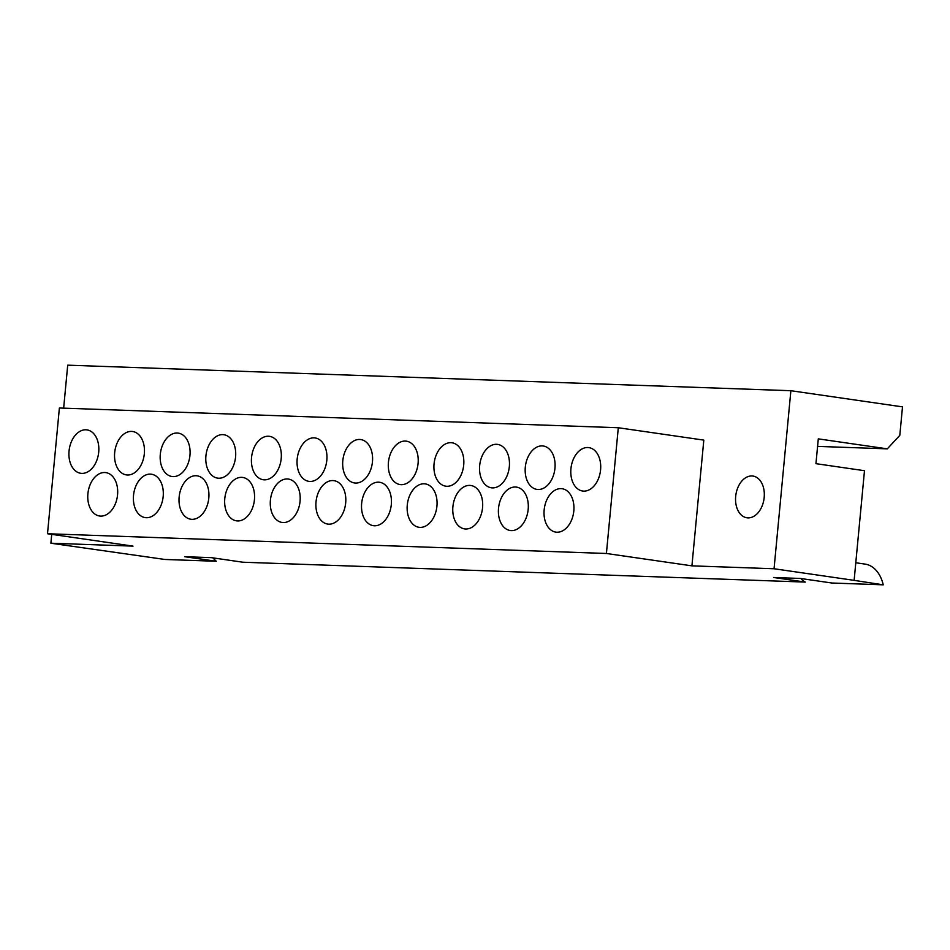 <?xml version="1.0" encoding="UTF-8"?>
<svg xmlns="http://www.w3.org/2000/svg" width="950" height="950" viewBox="0 0 950 950"><rect width="100%" height="100%" fill="white"/><g stroke="black" fill="none" stroke-linecap="round" stroke-linejoin="round"><path stroke-width="1.43" d="M51.716 534.351L50.884 543.222L164.932 559.467L216.279 561.272L212.871 557.864M747.947 517.881A21.078 14.226 98.2 0 1 746.914 517.786A21.078 14.226 98.2 0 1 735.763 495.651A21.078 14.226 98.2 0 1 751.913 475.962A21.078 14.226 98.2 0 1 752.958 476.057A21.078 14.226 98.2 0 1 764.109 498.192A21.078 14.226 98.2 0 1 747.947 517.881M196.033 475.736A21.921 14.784 -81.8 0 0 179.229 496.209A21.921 14.784 -81.8 0 0 190.831 519.234A21.921 14.784 -81.8 0 0 191.912 519.329A21.921 14.784 -81.8 0 0 208.715 498.857A21.921 14.784 -81.8 0 0 197.113 475.831A21.921 14.784 -81.8 0 0 196.033 475.736M241.668 477.351A21.921 14.784 -81.8 0 0 224.865 497.824A21.921 14.784 -81.8 0 0 236.467 520.837A21.921 14.784 -81.8 0 0 237.547 520.944A21.921 14.784 -81.8 0 0 254.351 500.472A21.921 14.784 -81.8 0 0 242.749 477.446A21.921 14.784 -81.8 0 0 241.668 477.351M287.292 478.966A21.921 14.784 -81.8 0 0 270.489 499.439A21.921 14.784 -81.8 0 0 282.091 522.452A21.921 14.784 -81.8 0 0 283.171 522.548A21.921 14.784 -81.8 0 0 299.974 502.075A21.921 14.784 -81.8 0 0 288.373 479.061A21.921 14.784 -81.8 0 0 287.292 478.966M332.916 480.569A21.921 14.784 -81.8 0 0 316.113 501.042A21.921 14.784 -81.8 0 0 327.714 524.067A21.921 14.784 -81.8 0 0 328.795 524.163A21.921 14.784 -81.8 0 0 345.598 503.69A21.921 14.784 -81.8 0 0 333.996 480.664A21.921 14.784 -81.8 0 0 332.916 480.569M378.539 482.184A21.921 14.784 -81.8 0 0 361.736 502.657A21.921 14.784 -81.8 0 0 373.338 525.671A21.921 14.784 -81.8 0 0 374.419 525.778A21.921 14.784 -81.8 0 0 391.222 505.305A21.921 14.784 -81.8 0 0 379.62 482.279A21.921 14.784 -81.8 0 0 378.539 482.184M424.163 483.799A21.921 14.784 -81.8 0 0 407.36 504.272A21.921 14.784 -81.8 0 0 418.962 527.286A21.921 14.784 -81.8 0 0 420.043 527.381A21.921 14.784 -81.8 0 0 436.846 506.908A21.921 14.784 -81.8 0 0 425.244 483.894A21.921 14.784 -81.8 0 0 424.163 483.799M469.787 485.402A21.921 14.784 -81.8 0 0 452.984 505.875A21.921 14.784 -81.8 0 0 464.586 528.901A21.921 14.784 -81.8 0 0 465.666 528.996A21.921 14.784 -81.8 0 0 482.469 508.523A21.921 14.784 -81.8 0 0 470.867 485.497A21.921 14.784 -81.8 0 0 469.787 485.402M515.411 487.017A21.921 14.784 -81.8 0 0 498.608 507.49A21.921 14.784 -81.8 0 0 510.209 530.504A21.921 14.784 -81.8 0 0 511.29 530.611A21.921 14.784 -81.8 0 0 528.093 510.138A21.921 14.784 -81.8 0 0 516.491 487.113A21.921 14.784 -81.8 0 0 515.411 487.017M561.046 488.633A21.921 14.784 -81.8 0 0 544.243 509.105A21.921 14.784 -81.8 0 0 555.845 532.119A21.921 14.784 -81.8 0 0 556.926 532.214A21.921 14.784 -81.8 0 0 573.729 511.741A21.921 14.784 -81.8 0 0 562.127 488.728A21.921 14.784 -81.8 0 0 561.046 488.633M150.409 474.121A21.921 14.784 -81.8 0 0 133.606 494.594A21.921 14.784 -81.8 0 0 145.208 517.619A21.921 14.784 -81.8 0 0 146.288 517.714A21.921 14.784 -81.8 0 0 163.091 497.242A21.921 14.784 -81.8 0 0 151.489 474.228A21.921 14.784 -81.8 0 0 150.409 474.121M104.785 472.518A21.921 14.784 -81.8 0 0 87.982 492.991A21.921 14.784 -81.8 0 0 99.584 516.004A21.921 14.784 -81.8 0 0 100.664 516.099A21.921 14.784 -81.8 0 0 117.468 495.627A21.921 14.784 -81.8 0 0 105.866 472.613A21.921 14.784 -81.8 0 0 104.785 472.518M177.187 433.022A21.921 14.784 -81.8 0 0 160.384 453.494A21.921 14.784 -81.8 0 0 171.986 476.508A21.921 14.784 -81.8 0 0 173.066 476.603A21.921 14.784 -81.8 0 0 189.869 456.131A21.921 14.784 -81.8 0 0 178.268 433.117A21.921 14.784 -81.8 0 0 177.187 433.022M222.811 434.625A21.921 14.784 -81.8 0 0 206.007 455.098A21.921 14.784 -81.8 0 0 217.609 478.123A21.921 14.784 -81.8 0 0 218.69 478.218A21.921 14.784 -81.8 0 0 235.493 457.746A21.921 14.784 -81.8 0 0 223.891 434.732A21.921 14.784 -81.8 0 0 222.811 434.625M268.434 436.24A21.921 14.784 -81.8 0 0 251.631 456.713A21.921 14.784 -81.8 0 0 263.233 479.738A21.921 14.784 -81.8 0 0 264.314 479.833A21.921 14.784 -81.8 0 0 281.117 459.361A21.921 14.784 -81.8 0 0 269.515 436.335A21.921 14.784 -81.8 0 0 268.434 436.24M314.058 437.855A21.921 14.784 -81.8 0 0 297.255 458.327A21.921 14.784 -81.8 0 0 308.857 481.341A21.921 14.784 -81.8 0 0 309.938 481.448A21.921 14.784 -81.8 0 0 326.741 460.976A21.921 14.784 -81.8 0 0 315.139 437.95A21.921 14.784 -81.8 0 0 314.058 437.855M359.694 439.458A21.921 14.784 -81.8 0 0 342.891 459.942A21.921 14.784 -81.8 0 0 354.492 482.956A21.921 14.784 -81.8 0 0 355.573 483.051A21.921 14.784 -81.8 0 0 372.376 462.579A21.921 14.784 -81.8 0 0 360.774 439.565A21.921 14.784 -81.8 0 0 359.694 439.458M405.317 441.073A21.921 14.784 -81.8 0 0 388.514 461.546A21.921 14.784 -81.8 0 0 400.116 484.571A21.921 14.784 -81.8 0 0 401.197 484.666A21.921 14.784 -81.8 0 0 418 464.194A21.921 14.784 -81.8 0 0 406.398 441.168A21.921 14.784 -81.8 0 0 405.317 441.073M450.941 442.688A21.921 14.784 -81.8 0 0 434.138 463.161A21.921 14.784 -81.8 0 0 445.74 486.174A21.921 14.784 -81.8 0 0 446.821 486.281A21.921 14.784 -81.8 0 0 463.624 465.809A21.921 14.784 -81.8 0 0 452.022 442.783A21.921 14.784 -81.8 0 0 450.941 442.688M496.565 444.303A21.921 14.784 -81.8 0 0 479.762 464.776A21.921 14.784 -81.8 0 0 491.364 487.789A21.921 14.784 -81.8 0 0 492.444 487.884A21.921 14.784 -81.8 0 0 509.247 467.412A21.921 14.784 -81.8 0 0 497.646 444.398A21.921 14.784 -81.8 0 0 496.565 444.303M542.189 445.906A21.921 14.784 -81.8 0 0 525.386 466.379A21.921 14.784 -81.8 0 0 536.987 489.404A21.921 14.784 -81.8 0 0 538.068 489.499A21.921 14.784 -81.8 0 0 554.871 469.027A21.921 14.784 -81.8 0 0 543.269 446.001A21.921 14.784 -81.8 0 0 542.189 445.906M587.812 447.521A21.921 14.784 -81.8 0 0 571.009 467.994A21.921 14.784 -81.8 0 0 582.611 491.008A21.921 14.784 -81.8 0 0 583.692 491.114A21.921 14.784 -81.8 0 0 600.495 470.642A21.921 14.784 -81.8 0 0 588.893 447.616A21.921 14.784 -81.8 0 0 587.812 447.521M131.563 431.407A21.921 14.784 -81.8 0 0 114.76 451.879A21.921 14.784 -81.8 0 0 126.362 474.905A21.921 14.784 -81.8 0 0 127.442 475A21.921 14.784 -81.8 0 0 144.246 454.527A21.921 14.784 -81.8 0 0 132.644 431.502A21.921 14.784 -81.8 0 0 131.563 431.407M85.939 429.792A21.921 14.784 -81.8 0 0 69.136 450.264A21.921 14.784 -81.8 0 0 80.738 473.29A21.921 14.784 -81.8 0 0 81.819 473.385A21.921 14.784 -81.8 0 0 98.622 452.912A21.921 14.784 -81.8 0 0 87.02 429.899A21.921 14.784 -81.8 0 0 85.939 429.792M817.582 446.393L887.288 448.851L899.804 435.373L902.5 406.873L790.875 390.711L67.711 365.168L63.65 408.156M790.875 390.711L774.048 568.753L854.133 580.355L864.488 470.701L815.943 463.671L818.294 438.864L887.288 448.851M855.796 562.756L865.082 564.098A35.874 24.201 -81.8 0 1 883.239 584.832L831.903 583.015L800.363 578.455L773.716 577.505L805.256 582.077A21.078 14.226 98.2 0 1 800.992 578.538M805.256 582.077L242.927 562.222L211.375 557.65L184.739 556.712L216.279 561.272M50.884 543.222L133.012 546.119L47.5 533.746L59.387 408.001L618.296 427.738L703.807 440.111L691.921 565.856L774.048 568.753M618.296 427.738L606.409 553.482L47.5 533.746M606.409 553.482L691.921 565.856M883.239 584.832L854.133 580.355"/></g></svg>
